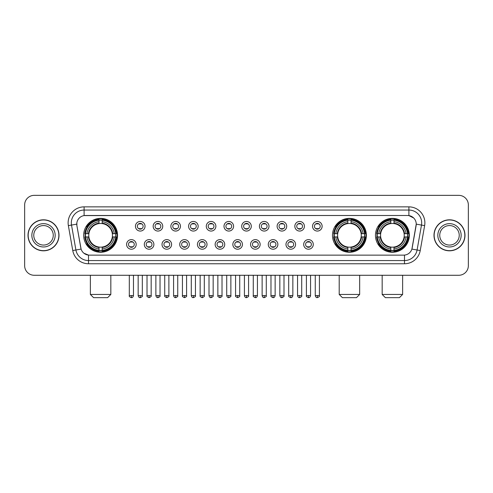 <?xml version="1.0" encoding="UTF-8"?>
<svg xmlns="http://www.w3.org/2000/svg" width="493" height="493" viewBox="0 0 493 493"><rect width="100%" height="100%" fill="white"/><g stroke="black" fill="none" stroke-linecap="round" stroke-linejoin="round"><path stroke-width="0.74" d="M332.492 235.309A16.941 16.941 0 0 0 349.432 252.256A16.941 16.941 0 0 0 366.373 235.309A16.941 16.941 0 0 0 349.432 218.368A16.941 16.941 0 0 0 332.492 235.309M375.456 235.309A16.941 16.941 0 0 0 392.397 252.256A16.941 16.941 0 0 0 409.338 235.309A16.941 16.941 0 0 0 392.397 218.368A16.941 16.941 0 0 0 375.456 235.309M83.662 235.309A16.941 16.941 0 0 0 100.603 252.256A16.941 16.941 0 0 0 117.544 235.309A16.941 16.941 0 0 0 100.603 218.368A16.941 16.941 0 0 0 83.662 235.309M136.185 244.423A4.794 4.794 0 0 1 131.384 249.218A4.794 4.794 0 0 1 126.59 244.423A4.794 4.794 0 0 1 131.384 239.629A4.794 4.794 0 0 1 136.185 244.423M128.513 244.423A2.878 2.878 0 0 0 131.384 247.301A2.878 2.878 0 0 0 134.262 244.423A2.878 2.878 0 0 0 131.384 241.545A2.878 2.878 0 0 0 128.513 244.423M153.89 244.423A4.794 4.794 0 0 1 149.096 249.218A4.794 4.794 0 0 1 144.301 244.423A4.794 4.794 0 0 1 149.096 239.629A4.794 4.794 0 0 1 153.89 244.423M146.218 244.423A2.878 2.878 0 0 0 149.096 247.301A2.878 2.878 0 0 0 151.973 244.423A2.878 2.878 0 0 0 149.096 241.545A2.878 2.878 0 0 0 146.218 244.423M171.601 244.423A4.794 4.794 0 0 1 166.807 249.218A4.794 4.794 0 0 1 162.012 244.423A4.794 4.794 0 0 1 166.807 239.629A4.794 4.794 0 0 1 171.601 244.423M163.929 244.423A2.878 2.878 0 0 0 166.807 247.301A2.878 2.878 0 0 0 169.684 244.423A2.878 2.878 0 0 0 166.807 241.545A2.878 2.878 0 0 0 163.929 244.423M189.312 244.423A4.794 4.794 0 0 1 184.518 249.218A4.794 4.794 0 0 1 179.723 244.423A4.794 4.794 0 0 1 184.518 239.629A4.794 4.794 0 0 1 189.312 244.423M181.64 244.423A2.878 2.878 0 0 0 184.518 247.301A2.878 2.878 0 0 0 187.395 244.423A2.878 2.878 0 0 0 184.518 241.545A2.878 2.878 0 0 0 181.64 244.423M207.023 244.423A4.794 4.794 0 0 1 202.229 249.218A4.794 4.794 0 0 1 197.428 244.423A4.794 4.794 0 0 1 202.229 239.629A4.794 4.794 0 0 1 207.023 244.423M199.351 244.423A2.878 2.878 0 0 0 202.229 247.301A2.878 2.878 0 0 0 205.1 244.423A2.878 2.878 0 0 0 202.229 241.545A2.878 2.878 0 0 0 199.351 244.423M224.728 244.423A4.794 4.794 0 0 1 219.933 249.218A4.794 4.794 0 0 1 215.139 244.423A4.794 4.794 0 0 1 219.933 239.629A4.794 4.794 0 0 1 224.728 244.423M217.056 244.423A2.878 2.878 0 0 0 219.933 247.301A2.878 2.878 0 0 0 222.811 244.423A2.878 2.878 0 0 0 219.933 241.545A2.878 2.878 0 0 0 217.056 244.423M242.439 244.423A4.794 4.794 0 0 1 237.644 249.218A4.794 4.794 0 0 1 232.85 244.423A4.794 4.794 0 0 1 237.644 239.629A4.794 4.794 0 0 1 242.439 244.423M234.767 244.423A2.878 2.878 0 0 0 237.644 247.301A2.878 2.878 0 0 0 240.522 244.423A2.878 2.878 0 0 0 237.644 241.545A2.878 2.878 0 0 0 234.767 244.423M260.15 244.423A4.794 4.794 0 0 1 255.356 249.218A4.794 4.794 0 0 1 250.561 244.423A4.794 4.794 0 0 1 255.356 239.629A4.794 4.794 0 0 1 260.15 244.423M252.478 244.423A2.878 2.878 0 0 0 255.356 247.301A2.878 2.878 0 0 0 258.233 244.423A2.878 2.878 0 0 0 255.356 241.545A2.878 2.878 0 0 0 252.478 244.423M277.861 244.423A4.794 4.794 0 0 1 273.067 249.218A4.794 4.794 0 0 1 268.272 244.423A4.794 4.794 0 0 1 273.067 239.629A4.794 4.794 0 0 1 277.861 244.423M270.189 244.423A2.878 2.878 0 0 0 273.067 247.301A2.878 2.878 0 0 0 275.944 244.423A2.878 2.878 0 0 0 273.067 241.545A2.878 2.878 0 0 0 270.189 244.423M295.572 244.423A4.794 4.794 0 0 1 290.771 249.218A4.794 4.794 0 0 1 285.977 244.423A4.794 4.794 0 0 1 290.771 239.629A4.794 4.794 0 0 1 295.572 244.423M287.9 244.423A2.878 2.878 0 0 0 290.771 247.301A2.878 2.878 0 0 0 293.649 244.423A2.878 2.878 0 0 0 290.771 241.545A2.878 2.878 0 0 0 287.9 244.423M313.277 244.423A4.794 4.794 0 0 1 308.482 249.218A4.794 4.794 0 0 1 303.688 244.423A4.794 4.794 0 0 1 308.482 239.629A4.794 4.794 0 0 1 313.277 244.423M305.605 244.423A2.878 2.878 0 0 0 308.482 247.301A2.878 2.878 0 0 0 311.36 244.423A2.878 2.878 0 0 0 308.482 241.545A2.878 2.878 0 0 0 305.605 244.423M145.034 226.262A4.794 4.794 0 0 1 140.24 231.063A4.794 4.794 0 0 1 135.446 226.262A4.794 4.794 0 0 1 140.24 221.468A4.794 4.794 0 0 1 145.034 226.262M137.362 226.262A2.878 2.878 0 0 0 140.24 229.14A2.878 2.878 0 0 0 143.118 226.262A2.878 2.878 0 0 0 140.24 223.391A2.878 2.878 0 0 0 137.362 226.262M162.745 226.262A4.794 4.794 0 0 1 157.951 231.063A4.794 4.794 0 0 1 153.157 226.262A4.794 4.794 0 0 1 157.951 221.468A4.794 4.794 0 0 1 162.745 226.262M155.073 226.262A2.878 2.878 0 0 0 157.951 229.14A2.878 2.878 0 0 0 160.829 226.262A2.878 2.878 0 0 0 157.951 223.391A2.878 2.878 0 0 0 155.073 226.262M180.456 226.262A4.794 4.794 0 0 1 175.662 231.063A4.794 4.794 0 0 1 170.868 226.262A4.794 4.794 0 0 1 175.662 221.468A4.794 4.794 0 0 1 180.456 226.262M172.784 226.262A2.878 2.878 0 0 0 175.662 229.14A2.878 2.878 0 0 0 178.54 226.262A2.878 2.878 0 0 0 175.662 223.391A2.878 2.878 0 0 0 172.784 226.262M198.168 226.262A4.794 4.794 0 0 1 193.373 231.063A4.794 4.794 0 0 1 188.579 226.262A4.794 4.794 0 0 1 193.373 221.468A4.794 4.794 0 0 1 198.168 226.262M190.495 226.262A2.878 2.878 0 0 0 193.373 229.14A2.878 2.878 0 0 0 196.251 226.262A2.878 2.878 0 0 0 193.373 223.391A2.878 2.878 0 0 0 190.495 226.262M215.879 226.262A4.794 4.794 0 0 1 211.078 231.063A4.794 4.794 0 0 1 206.284 226.262A4.794 4.794 0 0 1 211.078 221.468A4.794 4.794 0 0 1 215.879 226.262M208.206 226.262A2.878 2.878 0 0 0 211.078 229.14A2.878 2.878 0 0 0 213.956 226.262A2.878 2.878 0 0 0 211.078 223.391A2.878 2.878 0 0 0 208.206 226.262M233.583 226.262A4.794 4.794 0 0 1 228.789 231.063A4.794 4.794 0 0 1 223.995 226.262A4.794 4.794 0 0 1 228.789 221.468A4.794 4.794 0 0 1 233.583 226.262M225.911 226.262A2.878 2.878 0 0 0 228.789 229.14A2.878 2.878 0 0 0 231.667 226.262A2.878 2.878 0 0 0 228.789 223.391A2.878 2.878 0 0 0 225.911 226.262M251.294 226.262A4.794 4.794 0 0 1 246.5 231.063A4.794 4.794 0 0 1 241.706 226.262A4.794 4.794 0 0 1 246.5 221.468A4.794 4.794 0 0 1 251.294 226.262M243.622 226.262A2.878 2.878 0 0 0 246.5 229.14A2.878 2.878 0 0 0 249.378 226.262A2.878 2.878 0 0 0 246.5 223.391A2.878 2.878 0 0 0 243.622 226.262M269.005 226.262A4.794 4.794 0 0 1 264.211 231.063A4.794 4.794 0 0 1 259.417 226.262A4.794 4.794 0 0 1 264.211 221.468A4.794 4.794 0 0 1 269.005 226.262M261.333 226.262A2.878 2.878 0 0 0 264.211 229.14A2.878 2.878 0 0 0 267.089 226.262A2.878 2.878 0 0 0 264.211 223.391A2.878 2.878 0 0 0 261.333 226.262M286.716 226.262A4.794 4.794 0 0 1 281.922 231.063A4.794 4.794 0 0 1 277.121 226.262A4.794 4.794 0 0 1 281.922 221.468A4.794 4.794 0 0 1 286.716 226.262M279.044 226.262A2.878 2.878 0 0 0 281.922 229.14A2.878 2.878 0 0 0 284.794 226.262A2.878 2.878 0 0 0 281.922 223.391A2.878 2.878 0 0 0 279.044 226.262M304.421 226.262A4.794 4.794 0 0 1 299.627 231.063A4.794 4.794 0 0 1 294.832 226.262A4.794 4.794 0 0 1 299.627 221.468A4.794 4.794 0 0 1 304.421 226.262M296.749 226.262A2.878 2.878 0 0 0 299.627 229.14A2.878 2.878 0 0 0 302.505 226.262A2.878 2.878 0 0 0 299.627 223.391A2.878 2.878 0 0 0 296.749 226.262M322.132 226.262A4.794 4.794 0 0 1 317.338 231.063A4.794 4.794 0 0 1 312.544 226.262A4.794 4.794 0 0 1 317.338 221.468A4.794 4.794 0 0 1 322.132 226.262M314.46 226.262A2.878 2.878 0 0 0 317.338 229.14A2.878 2.878 0 0 0 320.216 226.262A2.878 2.878 0 0 0 317.338 223.391A2.878 2.878 0 0 0 314.46 226.262M72.767 250.555L68.367 225.621A15.986 15.986 0 0 1 84.106 206.863L408.894 206.863A15.986 15.986 0 0 1 424.633 225.621L420.233 250.555A15.986 15.986 0 0 1 404.494 263.761L88.506 263.761A15.986 15.986 0 0 1 72.767 250.555L75.91 250L71.516 225.067A12.787 12.787 0 0 1 84.106 210.055L408.894 210.055A12.787 12.787 0 0 1 421.484 225.067L417.09 250A12.787 12.787 0 0 1 404.494 260.563L88.506 260.563A12.787 12.787 0 0 1 75.91 250L81.098 249.082L76.89 225.621A8.634 8.634 0 0 1 85.388 215.49L407.612 215.49A8.634 8.634 0 0 1 416.11 225.621L412.166 247.997A8.634 8.634 0 0 1 403.668 255.134L89.332 255.134A8.634 8.634 0 0 1 80.834 247.997L76.89 225.621L76.853 222.842M85.184 236.911A15.505 15.505 0 0 1 85.184 233.713M376.972 236.911A15.505 15.505 0 0 1 376.972 233.713M334.014 236.911A15.505 15.505 0 0 1 334.014 233.713M28.009 235.309A15.505 15.505 0 0 0 43.513 250.814A15.505 15.505 0 0 0 59.012 235.309A15.505 15.505 0 0 0 43.513 219.81A15.505 15.505 0 0 0 28.009 235.309M433.988 235.309A15.505 15.505 0 0 0 449.487 250.814A15.505 15.505 0 0 0 464.991 235.309A15.505 15.505 0 0 0 449.487 219.81A15.505 15.505 0 0 0 433.988 235.309M84.106 206.863L84.106 215.589L407.612 215.49L408.894 215.589L413.713 218.017M403.668 255.134L89.332 255.134M88.506 263.761L88.506 255.091L83.896 253.205M424.633 225.621L416.246 224.142L411.901 249.082L420.233 250.555M468.35 204.94A9.589 9.589 0 0 0 458.761 195.351L34.239 195.351A9.589 9.589 0 0 0 24.65 204.94L24.65 265.678A9.589 9.589 0 0 0 34.239 275.273L458.761 275.273A9.589 9.589 0 0 0 468.35 265.678L468.35 204.94L468.35 265.678M24.65 204.94L24.65 265.678M458.761 195.351L34.239 195.351M34.239 275.273L458.761 275.273M53.256 235.309A9.743 9.743 0 0 0 43.513 225.566A9.743 9.743 0 0 0 33.764 235.309A9.743 9.743 0 0 0 43.513 245.058A9.743 9.743 0 0 0 53.256 235.309A9.743 9.743 0 0 1 43.513 245.058A9.743 9.743 0 0 1 33.764 235.309M58.852 235.309A15.345 15.345 0 0 0 43.513 219.97A15.345 15.345 0 0 0 28.169 235.309A15.345 15.345 0 0 0 43.513 250.654A15.345 15.345 0 0 0 58.852 235.309M459.236 235.309A9.743 9.743 0 0 0 449.487 225.566A9.743 9.743 0 0 0 439.744 235.309A9.743 9.743 0 0 0 449.487 245.058A9.743 9.743 0 0 0 459.236 235.309A9.743 9.743 0 0 1 449.487 245.058A9.743 9.743 0 0 1 439.744 235.309M464.831 235.309A15.345 15.345 0 0 0 449.487 219.97A15.345 15.345 0 0 0 434.148 235.309A15.345 15.345 0 0 0 449.487 250.654A15.345 15.345 0 0 0 464.831 235.309M107.634 297.649L93.571 297.649L90.373 294.45L110.833 294.45L107.634 297.649M112.324 236.911A11.826 11.826 0 0 0 102.199 223.594L102.199 223.119L102.199 223.594A11.826 11.826 0 0 0 88.882 236.911A11.826 11.826 0 0 0 112.324 236.911L112.792 236.911L112.324 236.911A11.826 11.826 0 0 1 102.199 247.03L102.199 248.965A13.749 13.749 0 0 0 114.253 236.911L116.379 236.911A15.856 15.856 0 0 1 102.199 251.085L102.199 250.444A15.215 15.215 0 0 0 115.738 236.911M85.505 236.911A15.184 15.184 0 0 1 85.505 233.713M102.199 220.211A15.184 15.184 0 0 0 99.007 220.211M115.701 233.713A15.184 15.184 0 0 1 115.701 236.911M116.379 233.713A15.856 15.856 0 0 0 102.199 219.539L102.199 220.18A15.215 15.215 0 0 1 115.738 233.713L116.379 233.713M84.827 236.911A15.856 15.856 0 0 0 99.007 251.085L99.007 250.444A15.215 15.215 0 0 1 85.474 236.911L84.827 236.911M115.738 233.713L114.253 233.713A13.749 13.749 0 0 0 102.199 221.659L102.199 220.18M102.199 250.444L102.199 248.965M85.474 236.911L86.953 236.911A13.749 13.749 0 0 0 99.007 248.965L99.007 250.444M102.199 221.659L102.199 223.119A12.294 12.294 0 0 1 112.792 233.713L114.253 233.713M114.253 236.911L112.792 236.911A12.294 12.294 0 0 1 102.199 247.504L102.199 247.03M99.007 248.965L99.007 247.03A11.826 11.826 0 0 1 88.882 236.911L86.953 236.911M112.324 233.713L112.792 233.713M102.199 250.413A15.184 15.184 0 0 1 99.007 250.413M99.007 219.539A15.856 15.856 0 0 0 84.827 233.713L85.474 233.713A15.215 15.215 0 0 1 99.007 220.18L99.007 219.539M99.007 220.18L99.007 221.659A13.749 13.749 0 0 0 86.953 233.713L85.474 233.713M86.953 233.713L88.413 233.713A12.294 12.294 0 0 1 99.007 223.119L99.007 221.659M88.413 233.713L88.882 233.713L88.413 233.713M99.007 247.03L99.007 247.504A12.294 12.294 0 0 1 88.413 236.911M87.304 226.681L86.398 226.681A16.62 16.62 0 0 1 117.223 235.309A16.62 16.62 0 0 1 86.398 243.943L87.304 243.943M356.464 297.649L342.401 297.649L339.202 294.45L359.662 294.45L356.464 297.649M361.153 236.911A11.826 11.826 0 0 0 351.034 223.594L351.034 223.119L351.034 223.594A11.826 11.826 0 0 0 337.711 236.911A11.826 11.826 0 0 0 361.153 236.911L361.628 236.911L361.153 236.911A11.826 11.826 0 0 1 351.034 247.03L351.034 248.965A13.749 13.749 0 0 0 363.088 236.911L365.208 236.911A15.856 15.856 0 0 1 351.034 251.085L351.034 250.444A15.215 15.215 0 0 0 364.567 236.911M334.334 236.911A15.184 15.184 0 0 1 334.334 233.713M351.034 220.211A15.184 15.184 0 0 0 347.836 220.211M364.53 233.713A15.184 15.184 0 0 1 364.53 236.911M365.208 233.713A15.856 15.856 0 0 0 351.034 219.539L351.034 220.18A15.215 15.215 0 0 1 364.567 233.713L365.208 233.713M333.656 236.911A15.856 15.856 0 0 0 347.836 251.085L347.836 250.444A15.215 15.215 0 0 1 334.303 236.911L333.656 236.911M364.567 233.713L363.088 233.713A13.749 13.749 0 0 0 351.034 221.659L351.034 220.18M351.034 250.444L351.034 248.965M334.303 236.911L335.782 236.911A13.749 13.749 0 0 0 347.836 248.965L347.836 250.444M351.034 221.659L351.034 223.119A12.294 12.294 0 0 1 361.628 233.713L363.088 233.713M363.088 236.911L361.628 236.911A12.294 12.294 0 0 1 351.034 247.504L351.034 247.03M347.836 248.965L347.836 247.03A11.826 11.826 0 0 1 337.711 236.911L335.782 236.911M361.153 233.713L361.628 233.713M351.034 250.413A15.184 15.184 0 0 1 347.836 250.413M347.836 219.539A15.856 15.856 0 0 0 333.656 233.713L334.303 233.713A15.215 15.215 0 0 1 347.836 220.18L347.836 219.539M347.836 220.18L347.836 221.659A13.749 13.749 0 0 0 335.782 233.713L334.303 233.713M335.782 233.713L337.243 233.713A12.294 12.294 0 0 1 347.836 223.119L347.836 221.659M337.243 233.713L337.711 233.713L337.243 233.713M347.836 247.03L347.836 247.504A12.294 12.294 0 0 1 337.243 236.911M336.134 226.681L335.228 226.681A16.62 16.62 0 0 1 366.059 235.309A16.62 16.62 0 0 1 335.228 243.943L336.134 243.943M399.429 297.649L385.366 297.649L382.167 294.45L402.627 294.45L399.429 297.649M404.118 236.911A11.826 11.826 0 0 0 393.993 223.594L393.993 223.119L393.993 223.594A11.826 11.826 0 0 0 380.676 236.911A11.826 11.826 0 0 0 404.118 236.911L404.587 236.911L404.118 236.911A11.826 11.826 0 0 1 393.993 247.03L393.993 248.965A13.749 13.749 0 0 0 406.047 236.911L408.173 236.911A15.856 15.856 0 0 1 393.993 251.085L393.993 250.444A15.215 15.215 0 0 0 407.526 236.911M377.299 236.911A15.184 15.184 0 0 1 377.299 233.713M393.993 220.211A15.184 15.184 0 0 0 390.801 220.211M407.495 233.713A15.184 15.184 0 0 1 407.495 236.911M408.173 233.713A15.856 15.856 0 0 0 393.993 219.539L393.993 220.18A15.215 15.215 0 0 1 407.526 233.713L408.173 233.713M376.621 236.911A15.856 15.856 0 0 0 390.801 251.085L390.801 250.444A15.215 15.215 0 0 1 377.262 236.911L376.621 236.911M407.526 233.713L406.047 233.713A13.749 13.749 0 0 0 393.993 221.659L393.993 220.18M393.993 250.444L393.993 248.965M377.262 236.911L378.747 236.911A13.749 13.749 0 0 0 390.801 248.965L390.801 250.444M393.993 221.659L393.993 223.119A12.294 12.294 0 0 1 404.587 233.713L406.047 233.713M406.047 236.911L404.587 236.911A12.294 12.294 0 0 1 393.993 247.504L393.993 247.03M390.801 248.965L390.801 247.03A11.826 11.826 0 0 1 380.676 236.911L378.747 236.911M404.118 233.713L404.587 233.713M393.993 250.413A15.184 15.184 0 0 1 390.801 250.413M390.801 219.539A15.856 15.856 0 0 0 376.621 233.713L377.262 233.713A15.215 15.215 0 0 1 390.801 220.18L390.801 219.539M390.801 220.18L390.801 221.659A13.749 13.749 0 0 0 378.747 233.713L377.262 233.713M378.747 233.713L380.208 233.713A12.294 12.294 0 0 1 390.801 223.119L390.801 221.659M380.208 233.713L380.676 233.713L380.208 233.713M390.801 247.03L390.801 247.504A12.294 12.294 0 0 1 380.208 236.911M379.099 226.681L378.193 226.681A16.62 16.62 0 0 1 409.017 235.309A16.62 16.62 0 0 1 378.193 243.943L379.099 243.943M139.285 228.98L139.285 228.524A2.453 2.453 0 0 0 141.201 228.524L141.201 228.98M141.201 223.551L141.201 224.007A2.453 2.453 0 0 0 139.285 224.007L139.285 223.551M156.996 228.98L156.996 228.524A2.453 2.453 0 0 0 158.912 228.524L158.912 228.98M158.912 223.551L158.912 224.007A2.453 2.453 0 0 0 156.996 224.007L156.996 223.551M174.701 228.98L174.701 228.524A2.453 2.453 0 0 0 176.623 228.524L176.623 228.98M176.623 223.551L176.623 224.007A2.453 2.453 0 0 0 174.701 224.007L174.701 223.551M192.412 228.98L192.412 228.524A2.453 2.453 0 0 0 194.328 228.524L194.328 228.98M194.328 223.551L194.328 224.007A2.453 2.453 0 0 0 192.412 224.007L192.412 223.551M210.123 228.98L210.123 228.524A2.453 2.453 0 0 0 212.039 228.524L212.039 228.98M212.039 223.551L212.039 224.007A2.453 2.453 0 0 0 210.123 224.007L210.123 223.551M227.834 228.98L227.834 228.524A2.453 2.453 0 0 0 229.75 228.524L229.75 228.98M229.75 223.551L229.75 224.007A2.453 2.453 0 0 0 227.834 224.007L227.834 223.551M245.539 228.98L245.539 228.524A2.453 2.453 0 0 0 247.461 228.524L247.461 228.98M247.461 223.551L247.461 224.007A2.453 2.453 0 0 0 245.539 224.007L245.539 223.551M263.25 228.98L263.25 228.524A2.453 2.453 0 0 0 265.166 228.524L265.166 228.98M265.166 223.551L265.166 224.007A2.453 2.453 0 0 0 263.25 224.007L263.25 223.551M280.961 228.98L280.961 228.524A2.453 2.453 0 0 0 282.877 228.524L282.877 228.98M282.877 223.551L282.877 224.007A2.453 2.453 0 0 0 280.961 224.007L280.961 223.551M298.672 228.98L298.672 228.524A2.453 2.453 0 0 0 300.588 228.524L300.588 228.98M300.588 223.551L300.588 224.007A2.453 2.453 0 0 0 298.672 224.007L298.672 223.551M316.377 228.98L316.377 228.524A2.453 2.453 0 0 0 318.299 228.524L318.299 228.98M318.299 223.551L318.299 224.007A2.453 2.453 0 0 0 316.377 224.007L316.377 223.551M130.429 247.135L130.429 246.679A2.453 2.453 0 0 0 132.346 246.679L132.346 247.135M132.346 241.712L132.346 242.168A2.453 2.453 0 0 0 130.429 242.168L130.429 241.712M148.14 247.135L148.14 246.679A2.453 2.453 0 0 0 150.057 246.679L150.057 247.135M150.057 241.712L150.057 242.168A2.453 2.453 0 0 0 148.14 242.168L148.14 241.712M165.845 247.135L165.845 246.679A2.453 2.453 0 0 0 167.768 246.679L167.768 247.135M167.768 241.712L167.768 242.168A2.453 2.453 0 0 0 165.845 242.168L165.845 241.712M183.556 247.135L183.556 246.679A2.453 2.453 0 0 0 185.473 246.679L185.473 247.135M185.473 241.712L185.473 242.168A2.453 2.453 0 0 0 183.556 242.168L183.556 241.712M201.267 247.135L201.267 246.679A2.453 2.453 0 0 0 203.184 246.679L203.184 247.135M203.184 241.712L203.184 242.168A2.453 2.453 0 0 0 201.267 242.168L201.267 241.712M218.978 247.135L218.978 246.679A2.453 2.453 0 0 0 220.895 246.679L220.895 247.135M220.895 241.712L220.895 242.168A2.453 2.453 0 0 0 218.978 242.168L218.978 241.712M236.683 247.135L236.683 246.679A2.453 2.453 0 0 0 238.606 246.679L238.606 247.135M238.606 241.712L238.606 242.168A2.453 2.453 0 0 0 236.683 242.168L236.683 241.712M254.394 247.135L254.394 246.679A2.453 2.453 0 0 0 256.317 246.679L256.317 247.135M256.317 241.712L256.317 242.168A2.453 2.453 0 0 0 254.394 242.168L254.394 241.712M272.105 247.135L272.105 246.679A2.453 2.453 0 0 0 274.022 246.679L274.022 247.135M274.022 241.712L274.022 242.168A2.453 2.453 0 0 0 272.105 242.168L272.105 241.712M289.816 247.135L289.816 246.679A2.453 2.453 0 0 0 291.733 246.679L291.733 247.135M291.733 241.712L291.733 242.168A2.453 2.453 0 0 0 289.816 242.168L289.816 241.712M307.527 247.135L307.527 246.679A2.453 2.453 0 0 0 309.444 246.679L309.444 247.135M309.444 241.712L309.444 242.168A2.453 2.453 0 0 0 307.527 242.168L307.527 241.712M408.894 206.863L408.894 215.589M68.367 225.621L71.516 225.067A12.787 12.787 0 0 1 71.319 222.842M71.516 225.067L76.754 224.142M404.494 255.091L404.494 263.761M55.173 235.309A11.659 11.659 0 0 0 43.513 223.649A11.659 11.659 0 0 0 31.848 235.309A11.659 11.659 0 0 0 43.513 246.975A11.659 11.659 0 0 0 55.173 235.309M461.152 235.309A11.659 11.659 0 0 0 449.487 223.649A11.659 11.659 0 0 0 437.827 235.309A11.659 11.659 0 0 0 449.487 246.975A11.659 11.659 0 0 0 461.152 235.309M99.007 250.555A15.326 15.326 0 0 0 102.199 250.555M115.849 236.911A15.326 15.326 0 0 0 115.849 233.713M102.199 220.069A15.326 15.326 0 0 0 99.007 220.069M347.836 250.555A15.326 15.326 0 0 0 351.034 250.555M364.678 236.911A15.326 15.326 0 0 0 364.678 233.713M351.034 220.069A15.326 15.326 0 0 0 347.836 220.069M390.801 250.555A15.326 15.326 0 0 0 393.993 250.555M407.643 236.911A15.326 15.326 0 0 0 407.643 233.713M393.993 220.069A15.326 15.326 0 0 0 390.801 220.069M140.24 295.572L138.163 295.572C138.527 297.051 139.217 297.741 140.24 297.649L140.24 295.572L142.323 295.572L142.323 275.273M157.951 295.572L155.874 295.572C156.238 297.051 156.928 297.741 157.951 297.649L157.951 295.572L160.028 295.572L160.028 275.273M175.662 295.572L173.585 295.572C173.949 297.051 174.639 297.741 175.662 297.649L175.662 295.572L177.739 295.572L177.739 275.273M193.373 295.572L191.29 295.572C191.654 297.051 192.35 297.741 193.373 297.649L193.373 295.572L195.45 295.572L195.45 275.273M211.078 295.572L209.001 295.572C209.365 297.051 210.061 297.741 211.078 297.649L211.078 295.572L213.161 295.572L213.161 275.273M228.789 295.572L226.712 295.572C227.076 297.051 227.766 297.741 228.789 297.649L228.789 295.572L230.866 295.572L230.866 275.273M246.5 295.572L244.423 295.572C244.787 297.051 245.477 297.741 246.5 297.649L246.5 295.572L248.577 295.572L248.577 275.273M264.211 295.572L262.134 295.572C262.492 297.051 263.188 297.741 264.211 297.649L264.211 295.572L266.288 295.572L266.288 275.273M281.922 295.572L279.839 295.572C280.203 297.051 280.899 297.741 281.922 297.649L281.922 295.572L283.999 295.572L283.999 275.273M299.627 295.572L297.55 295.572C297.914 297.051 298.604 297.741 299.627 297.649L299.627 295.572L301.71 295.572L301.71 275.273M317.338 295.572L315.261 295.572C315.625 297.051 316.315 297.741 317.338 297.649L317.338 295.572L319.415 295.572L319.415 275.273M131.384 295.572L129.308 295.572C128.889 296.231 129.579 296.928 131.384 297.649L131.384 295.572L133.467 295.572L133.467 275.273M149.096 295.572L147.019 295.572C146.6 296.231 147.29 296.928 149.096 297.649L149.096 295.572L151.172 295.572L151.172 275.273M166.807 295.572L164.73 295.572C164.305 296.231 165.001 296.928 166.807 297.649L166.807 295.572L168.883 295.572L168.883 275.273M184.518 295.572L182.441 295.572C182.016 296.231 182.712 296.928 184.518 297.649L184.518 295.572L186.594 295.572L186.594 275.273M202.229 295.572L200.146 295.572C199.727 296.231 200.417 296.928 202.229 297.649L202.229 295.572L204.305 295.572L204.305 275.273M219.933 295.572L217.857 295.572C217.438 296.231 218.128 296.928 219.933 297.649L219.933 295.572L222.016 295.572L222.016 275.273M237.644 295.572L235.568 295.572C235.149 296.231 235.839 296.928 237.644 297.649L237.644 295.572L239.721 295.572L239.721 275.273M255.356 295.572L253.279 295.572C252.854 296.231 253.55 296.928 255.356 297.649L255.356 295.572L257.432 295.572L257.432 275.273M273.067 295.572L270.984 295.572C270.565 296.231 271.255 296.928 273.067 297.649L273.067 295.572L275.143 295.572L275.143 275.273M290.771 295.572L288.695 295.572C288.276 296.231 288.966 296.928 290.771 297.649L290.771 295.572L292.854 295.572L292.854 275.273M308.482 295.572L306.406 295.572C305.987 296.231 306.677 296.928 308.482 297.649L308.482 295.572L310.559 295.572L310.559 275.273M110.833 275.273L110.833 294.45M90.373 275.273L90.373 294.45M359.662 275.273L359.662 294.45M339.202 275.273L339.202 294.45M402.627 275.273L402.627 294.45M382.167 275.273L382.167 294.45M138.163 295.572L138.163 275.273M142.323 295.572C142.742 296.231 142.052 296.928 140.24 297.649M155.874 295.572L155.874 275.273M160.028 295.572C160.453 296.231 159.757 296.928 157.951 297.649M173.585 295.572L173.585 275.273M177.739 295.572C178.158 296.231 177.468 296.928 175.662 297.649M191.29 295.572L191.29 275.273M195.45 295.572C195.869 296.231 195.179 296.928 193.373 297.649M209.001 295.572L209.001 275.273M213.161 295.572C213.58 296.231 212.89 296.928 211.078 297.649M226.712 295.572L226.712 275.273M230.866 295.572C231.291 296.231 230.595 296.928 228.789 297.649M244.423 295.572L244.423 275.273M248.577 295.572C249.002 296.231 248.306 296.928 246.5 297.649M262.134 295.572L262.134 275.273M266.288 295.572C266.707 296.231 266.017 296.928 264.211 297.649M279.839 295.572L279.839 275.273M283.999 295.572C284.418 296.231 283.728 296.928 281.922 297.649M297.55 295.572L297.55 275.273M301.71 295.572C302.129 296.231 301.439 296.928 299.627 297.649M315.261 295.572L315.261 275.273M319.415 295.572C319.84 296.231 319.144 296.928 317.338 297.649M129.308 295.572L129.308 275.273M133.467 295.572C133.104 297.051 132.407 297.741 131.384 297.649M147.019 295.572L147.019 275.273M151.172 295.572C151.597 296.231 150.901 296.928 149.096 297.649M164.73 295.572L164.73 275.273M168.883 295.572C169.309 296.231 168.612 296.928 166.807 297.649M182.441 295.572L182.441 275.273M186.594 295.572C187.013 296.231 186.323 296.928 184.518 297.649M200.146 295.572L200.146 275.273M204.305 295.572C204.724 296.231 204.034 296.928 202.229 297.649M217.857 295.572L217.857 275.273M222.016 295.572C222.435 296.231 221.745 296.928 219.933 297.649M235.568 295.572L235.568 275.273M239.721 295.572C240.146 296.231 239.45 296.928 237.644 297.649M253.279 295.572L253.279 275.273M257.432 295.572C257.069 297.051 256.378 297.741 255.356 297.649M270.984 295.572L270.984 275.273M275.143 295.572C274.78 297.051 274.09 297.741 273.067 297.649M288.695 295.572L288.695 275.273M292.854 295.572C292.491 297.051 291.794 297.741 290.771 297.649M306.406 295.572L306.406 275.273M310.559 295.572C310.202 297.051 309.505 297.741 308.482 297.649"/></g></svg>
